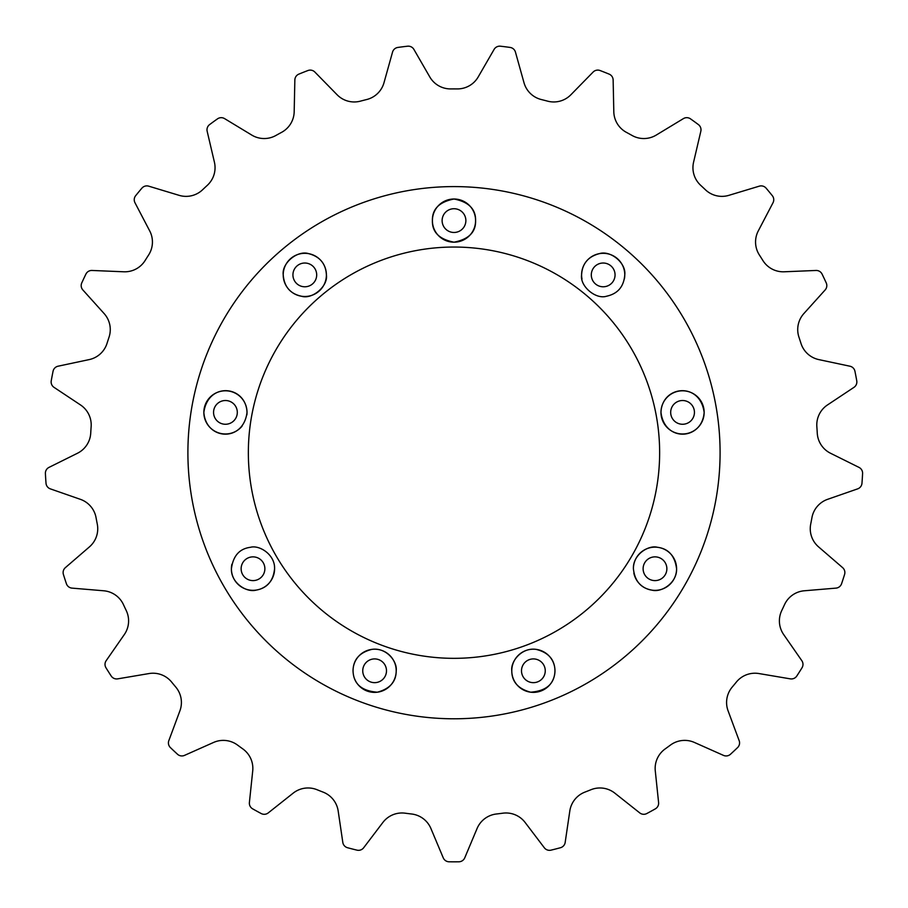 <?xml version="1.0" encoding="UTF-8"?>
<svg xmlns="http://www.w3.org/2000/svg" width="908" height="908" viewBox="0 0 908 908"><rect width="100%" height="100%" fill="white"/><g stroke="black" fill="none" stroke-linecap="round" stroke-linejoin="round"><path stroke-width="1.36" d="M633.841 573.073A21.588 21.588 0 0 0 676.585 568.737C674.848 555.844 668.515 548.704 657.585 547.308C648.528 544.721 632.842 554.697 633.398 568.737C634.783 581.063 640.9 588.18 651.762 590.087C661.251 592.935 677.164 582.925 676.585 568.737A21.588 21.588 0 0 0 654.997 547.149A21.588 21.588 0 0 0 633.398 568.737M660.967 412.391A21.588 21.588 0 0 0 682.555 433.979A21.588 21.588 0 0 0 704.154 412.391C699.966 381.508 661.966 385.435 660.967 412.391C664.633 442.582 702.168 440.255 704.154 412.391A21.588 21.588 0 0 0 682.555 390.803A21.588 21.588 0 0 0 660.967 412.391M624.386 278.96A21.588 21.588 0 0 0 624.772 274.897C626.338 263.172 610.596 250.041 599.348 253.65C588.112 256.601 582.187 263.683 581.585 274.897A21.588 21.588 0 0 0 581.994 279.028M581.585 274.897C579.781 286.111 595.705 299.765 606.601 296.212C617.769 293.772 623.83 286.667 624.772 274.897A21.588 21.588 0 0 0 603.184 253.309A21.588 21.588 0 0 0 581.585 274.897M432.401 220.599A21.588 21.588 0 0 0 454 242.186A21.588 21.588 0 0 0 475.588 220.599C475.883 209.112 468.687 201.905 454.011 199.011C439.302 201.917 432.094 209.112 432.401 220.599C432.06 232.096 439.245 239.292 453.989 242.186C468.744 239.292 475.951 232.096 475.588 220.599A21.588 21.588 0 0 0 454 199.011A21.588 21.588 0 0 0 432.401 220.599M283.217 274.897A21.588 21.588 0 0 0 304.816 296.496A21.588 21.588 0 0 0 326.403 274.897C325.802 263.683 319.888 256.601 308.641 253.65C297.415 250.029 281.662 263.161 283.217 274.897C284.17 286.678 290.231 293.783 301.377 296.212C312.261 299.788 328.219 286.099 326.403 274.897A21.588 21.588 0 0 0 304.816 253.309A21.588 21.588 0 0 0 283.217 274.897M246.874 414.945A21.588 21.588 0 0 0 247.021 412.391C246 385.435 208.057 381.496 203.846 412.391A21.588 21.588 0 0 0 242.05 426.17M203.846 412.391C205.832 440.278 243.378 442.548 247.021 412.391A21.588 21.588 0 0 0 225.434 390.803A21.588 21.588 0 0 0 203.846 412.391M231.881 564.231A21.588 21.588 0 0 0 253.003 590.325A21.588 21.588 0 0 0 274.591 568.737C275.135 554.72 259.495 544.721 250.404 547.308C239.474 548.704 233.14 555.855 231.415 568.737C230.802 582.902 246.772 592.947 256.226 590.087C267.1 588.18 273.229 581.063 274.591 568.737A21.588 21.588 0 0 0 274.466 566.422M354.449 678.492A21.588 21.588 0 0 0 396.206 670.785C397.534 661.535 386.354 647.268 371.974 649.356C359.568 652.432 353.246 659.583 353.03 670.785C353.462 683.849 361.566 690.977 377.353 692.202C389.929 688.786 396.206 681.647 396.206 670.785A21.588 21.588 0 0 0 374.618 649.197A21.588 21.588 0 0 0 353.03 670.785M511.783 670.785A21.588 21.588 0 0 0 533.371 692.373A21.588 21.588 0 0 0 554.97 670.785C554.731 659.571 548.421 652.421 536.015 649.356C521.623 647.279 510.455 661.535 511.783 670.785C511.794 681.67 518.071 688.809 530.635 692.202C546.412 690.977 554.527 683.849 554.97 670.785A21.588 21.588 0 0 0 533.371 649.197A21.588 21.588 0 0 0 511.783 670.785M215.048 167.685A23.96 23.96 0 0 0 214.424 162.214L207.16 131.263A6.481 6.481 0 0 1 209.6 124.589A409.122 409.122 0 0 1 217.477 118.869A6.481 6.481 0 0 1 224.571 118.608L251.766 135.076A23.96 23.96 0 0 0 275.907 135.474A363.79 363.79 0 0 1 281.582 132.352A23.96 23.96 0 0 0 294.181 111.752L294.85 79.972A6.481 6.481 0 0 1 298.868 74.115A409.122 409.122 0 0 1 307.925 70.529A6.481 6.481 0 0 1 314.86 72.05L337.106 94.761A23.96 23.96 0 0 0 360.397 101.151A363.79 363.79 0 0 1 366.662 99.54A23.96 23.96 0 0 0 383.993 82.719L392.54 52.108A6.481 6.481 0 0 1 397.897 47.432A409.122 409.122 0 0 1 407.556 46.206A6.481 6.481 0 0 1 413.9 49.407L429.79 76.942A23.96 23.96 0 0 0 450.754 88.916A363.79 363.79 0 0 1 457.235 88.916A23.96 23.96 0 0 0 478.198 76.942L494.1 49.407A6.481 6.481 0 0 1 500.444 46.206A409.122 409.122 0 0 1 510.103 47.432A6.481 6.481 0 0 1 515.449 52.108L523.995 82.719A23.96 23.96 0 0 0 541.327 99.54A363.79 363.79 0 0 1 547.603 101.151A23.96 23.96 0 0 0 570.882 94.761L593.128 72.05A6.481 6.481 0 0 1 600.075 70.529A409.122 409.122 0 0 1 609.12 74.115A6.481 6.481 0 0 1 613.138 79.972L613.808 111.752A23.96 23.96 0 0 0 626.406 132.352A363.79 363.79 0 0 1 632.082 135.474A23.96 23.96 0 0 0 656.234 135.076L683.418 118.608A6.481 6.481 0 0 1 690.523 118.869A409.122 409.122 0 0 1 698.4 124.589A6.481 6.481 0 0 1 700.828 131.263L693.576 162.214A23.96 23.96 0 0 0 700.658 185.3A363.79 363.79 0 0 1 705.38 189.727A23.96 23.96 0 0 0 728.863 195.345L759.292 186.163A6.481 6.481 0 0 1 766.114 188.172A409.122 409.122 0 0 1 772.311 195.674A6.481 6.481 0 0 1 773.014 202.745L758.282 230.916A23.96 23.96 0 0 0 759.406 255.034A363.79 363.79 0 0 1 762.879 260.505A23.96 23.96 0 0 0 784.228 271.787L815.986 270.459A6.481 6.481 0 0 1 822.08 274.103A409.122 409.122 0 0 1 826.235 282.91A6.481 6.481 0 0 1 825.156 289.936L803.875 313.555A23.96 23.96 0 0 0 798.961 337.197A363.79 363.79 0 0 1 800.97 343.36A23.96 23.96 0 0 0 818.834 359.602L849.933 366.208A6.481 6.481 0 0 1 854.939 371.259A409.122 409.122 0 0 1 856.755 380.815A6.481 6.481 0 0 1 853.963 387.353L827.494 404.945A23.96 23.96 0 0 0 816.848 426.624A363.79 363.79 0 0 1 817.257 433.082A23.96 23.96 0 0 0 830.525 453.251L859.002 467.393A6.481 6.481 0 0 1 862.589 473.522A409.122 409.122 0 0 1 861.976 483.238A6.481 6.481 0 0 1 857.651 488.867L827.631 499.321A23.96 23.96 0 0 0 811.934 517.673A363.79 363.79 0 0 1 810.719 524.041A23.96 23.96 0 0 0 818.562 546.877L842.624 567.648A6.481 6.481 0 0 1 844.576 574.48A409.122 409.122 0 0 1 841.568 583.742A6.481 6.481 0 0 1 835.973 588.123L804.295 590.779A23.96 23.96 0 0 0 784.523 604.649A363.79 363.79 0 0 1 781.765 610.505A23.96 23.96 0 0 0 783.683 634.579L801.821 660.683A6.481 6.481 0 0 1 802.014 667.789A409.122 409.122 0 0 1 796.804 676.006A6.481 6.481 0 0 1 790.289 678.855L758.952 673.554A23.96 23.96 0 0 0 736.354 682.078A363.79 363.79 0 0 1 732.223 687.061A23.96 23.96 0 0 0 728.091 710.862L739.169 740.656A6.481 6.481 0 0 1 737.591 747.579A409.122 409.122 0 0 1 730.497 754.242A6.481 6.481 0 0 1 723.483 755.388L694.438 742.46A23.96 23.96 0 0 0 670.433 745.082A363.79 363.79 0 0 1 665.201 748.896A23.96 23.96 0 0 0 655.281 770.915L658.595 802.524A6.481 6.481 0 0 1 655.349 808.846A409.122 409.122 0 0 1 646.814 813.534A6.481 6.481 0 0 1 639.743 812.898L614.83 793.149A23.96 23.96 0 0 0 590.926 789.733A363.79 363.79 0 0 1 584.9 792.116A23.96 23.96 0 0 0 569.815 810.969L565.173 842.42A6.481 6.481 0 0 1 560.452 847.731A409.122 409.122 0 0 1 551.02 850.149A6.481 6.481 0 0 1 544.323 847.766L525.108 822.455A23.96 23.96 0 0 0 502.805 813.193A363.79 363.79 0 0 1 496.381 813.999A23.96 23.96 0 0 0 477.075 828.516L464.76 857.822A6.481 6.481 0 0 1 458.858 861.794A409.122 409.122 0 0 1 449.131 861.794A6.481 6.481 0 0 1 443.24 857.822L430.914 828.516A23.96 23.96 0 0 0 411.619 813.999A363.79 363.79 0 0 1 405.195 813.193A23.96 23.96 0 0 0 382.881 822.455L363.665 847.766A6.481 6.481 0 0 1 356.969 850.149A409.122 409.122 0 0 1 347.548 847.731A6.481 6.481 0 0 1 342.815 842.42L338.173 810.969A23.96 23.96 0 0 0 323.089 792.116A363.79 363.79 0 0 1 317.074 789.733A23.96 23.96 0 0 0 293.171 793.149L268.257 812.898A6.481 6.481 0 0 1 261.175 813.534A409.122 409.122 0 0 1 252.651 808.846A6.481 6.481 0 0 1 249.394 802.524L252.719 770.915A23.96 23.96 0 0 0 242.799 748.896A363.79 363.79 0 0 1 237.556 745.082A23.96 23.96 0 0 0 213.55 742.46L184.506 755.388A6.481 6.481 0 0 1 177.503 754.242A409.122 409.122 0 0 1 170.398 747.579A6.481 6.481 0 0 1 168.82 740.656L179.898 710.862A23.96 23.96 0 0 0 175.766 687.061A363.79 363.79 0 0 1 171.635 682.078A23.96 23.96 0 0 0 149.037 673.554L117.7 678.855A6.481 6.481 0 0 1 111.196 676.006A409.122 409.122 0 0 1 105.975 667.789A6.481 6.481 0 0 1 106.168 660.683L124.305 634.579A23.96 23.96 0 0 0 126.223 610.505A363.79 363.79 0 0 1 123.465 604.649A23.96 23.96 0 0 0 103.694 590.779L72.016 588.123A6.481 6.481 0 0 1 66.42 583.742A409.122 409.122 0 0 1 63.412 574.48A6.481 6.481 0 0 1 65.365 567.648L89.438 546.877A23.96 23.96 0 0 0 97.27 524.041A363.79 363.79 0 0 1 96.055 517.673A23.96 23.96 0 0 0 80.358 499.321L50.337 488.867A6.481 6.481 0 0 1 46.013 483.238A409.122 409.122 0 0 1 45.4 473.522A6.481 6.481 0 0 1 48.987 467.393L77.464 453.251A23.96 23.96 0 0 0 90.732 433.082A363.79 363.79 0 0 1 91.141 426.624A23.96 23.96 0 0 0 80.506 404.945L54.026 387.353A6.481 6.481 0 0 1 51.234 380.815A409.122 409.122 0 0 1 53.061 371.259A6.481 6.481 0 0 1 58.055 366.208L89.154 359.602A23.96 23.96 0 0 0 107.031 343.36A363.79 363.79 0 0 1 109.028 337.197A23.96 23.96 0 0 0 104.114 313.555L82.844 289.936A6.481 6.481 0 0 1 81.765 282.91A409.122 409.122 0 0 1 85.908 274.103A6.481 6.481 0 0 1 92.003 270.459L123.76 271.787A23.96 23.96 0 0 0 145.121 260.505A363.79 363.79 0 0 1 148.583 255.034A23.96 23.96 0 0 0 149.707 230.916L134.974 202.745A6.481 6.481 0 0 1 135.678 195.674A409.122 409.122 0 0 1 141.886 188.172A6.481 6.481 0 0 1 148.696 186.163L179.126 195.345A23.96 23.96 0 0 0 202.62 189.727A363.79 363.79 0 0 1 207.342 185.3A23.96 23.96 0 0 0 215.048 167.685M248.349 452.695A205.639 205.639 0 0 0 454 658.334A205.639 205.639 0 0 0 659.639 452.695A205.639 205.639 0 0 0 454 247.044A205.639 205.639 0 0 0 248.349 452.695M521.498 670.785A11.872 11.872 0 0 0 533.371 682.657A11.872 11.872 0 0 0 545.254 670.785A11.872 11.872 0 0 0 533.371 658.913A11.872 11.872 0 0 0 521.498 670.785M362.746 670.785A11.872 11.872 0 0 0 374.618 682.657A11.872 11.872 0 0 0 386.49 670.785A11.872 11.872 0 0 0 374.618 658.913A11.872 11.872 0 0 0 362.746 670.785M241.131 568.737A11.872 11.872 0 0 0 253.003 580.609A11.872 11.872 0 0 0 264.875 568.737A11.872 11.872 0 0 0 253.003 556.865A11.872 11.872 0 0 0 241.131 568.737M213.562 412.391A11.872 11.872 0 0 0 225.434 424.263A11.872 11.872 0 0 0 237.306 412.391A11.872 11.872 0 0 0 225.434 400.519A11.872 11.872 0 0 0 213.562 412.391M292.932 274.897A11.872 11.872 0 0 0 304.816 286.78A11.872 11.872 0 0 0 316.688 274.897A11.872 11.872 0 0 0 304.816 263.025A11.872 11.872 0 0 0 292.932 274.897M442.117 220.599A11.872 11.872 0 0 0 454 232.471A11.872 11.872 0 0 0 465.872 220.599A11.872 11.872 0 0 0 454 208.727A11.872 11.872 0 0 0 442.117 220.599M591.301 274.897A11.872 11.872 0 0 0 603.184 286.78A11.872 11.872 0 0 0 615.057 274.897A11.872 11.872 0 0 0 603.184 263.025A11.872 11.872 0 0 0 591.301 274.897M670.683 412.391A11.872 11.872 0 0 0 682.555 424.263A11.872 11.872 0 0 0 694.438 412.391A11.872 11.872 0 0 0 682.555 400.519A11.872 11.872 0 0 0 670.683 412.391M643.114 568.737A11.872 11.872 0 0 0 654.997 580.609A11.872 11.872 0 0 0 666.869 568.737A11.872 11.872 0 0 0 654.997 556.865A11.872 11.872 0 0 0 643.114 568.737M187.899 452.695A266.089 266.089 0 0 0 454 718.784A266.089 266.089 0 0 0 720.089 452.695A266.089 266.089 0 0 0 454 186.594A266.089 266.089 0 0 0 187.899 452.695"/></g></svg>
